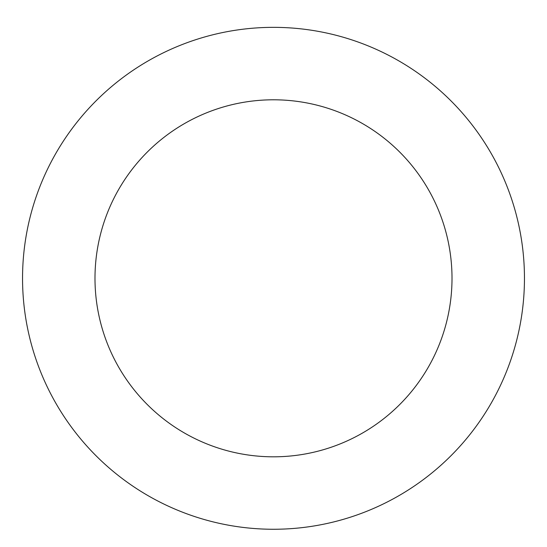 <?xml version="1.0" encoding="UTF-8"?>
<svg xmlns="http://www.w3.org/2000/svg" width="547" height="547" viewBox="0 0 547 547"><rect width="100%" height="100%" fill="white"/><g stroke="black" fill="none" stroke-linecap="round" stroke-linejoin="round"><path stroke-width="0.82" d="M492.799 156.292A250.957 250.957 0 0 0 58.18 149.399A250.957 250.957 0 0 0 269.521 529.229A250.957 250.957 0 0 0 492.799 156.292M429.491 191.512A178.513 178.513 0 0 0 120.34 186.609A178.513 178.513 0 0 0 270.669 456.793A178.513 178.513 0 0 0 429.491 191.512"/></g></svg>
